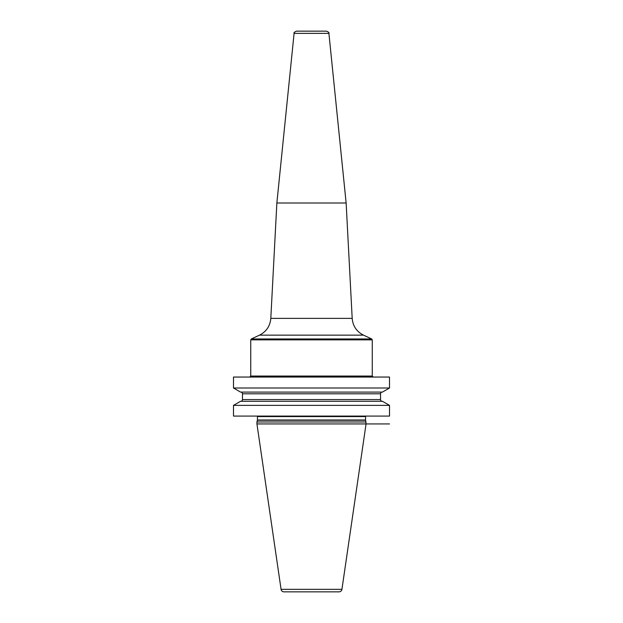 <?xml version="1.0" encoding="UTF-8"?>
<svg xmlns="http://www.w3.org/2000/svg" width="623" height="623" viewBox="0 0 623 623"><rect width="100%" height="100%" fill="white"/><g stroke="black" fill="none" stroke-linecap="round" stroke-linejoin="round"><path stroke-width="0.93" d="M372.258 339.854L372.258 376.066L250.742 376.066L250.742 339.854L372.258 339.854L371.69 338.967L251.31 338.967L250.742 339.854M389.507 377.047L233.493 377.047L233.493 388.004L389.507 388.004L389.507 377.047M389.507 405.363L389.507 416.078L233.493 416.078L233.493 405.363L240.556 401.29L382.444 401.29L389.507 405.363L233.493 405.363M366.059 421.973L256.941 421.973L256.941 423.936L366.059 423.936L365.6 420.26A0.981 0.981 0 0 1 365.569 420.011L365.569 416.569A0.981 0.981 0 0 1 365.701 416.078M256.941 421.973L257.4 420.26A0.981 0.981 0 0 0 257.431 420.011L257.431 416.569A0.981 0.981 0 0 0 257.299 416.078M256.941 423.936L281.066 589.327A2.944 2.944 0 0 0 283.987 591.85L339.013 591.85A2.944 2.944 0 0 0 341.934 589.327L281.066 589.327M389.507 423.936L366.059 423.936L341.934 589.327M389.507 388.004L382.444 392.085L240.556 392.085L233.493 388.004M382.265 401.29A1.721 1.721 0 0 1 380.544 399.569L380.544 393.798A1.721 1.721 0 0 1 382.265 392.085M240.735 401.29A1.721 1.721 0 0 0 242.456 399.569L242.456 393.798A1.721 1.721 0 0 0 240.735 392.085M276.861 202.997L294.095 33.354L328.905 33.354L346.139 202.997L276.861 202.997L270.81 318.376L352.19 318.376C352.867 326.047 356.636 331.638 363.497 335.143L259.503 335.143L251.31 338.967M294.095 33.354C293.628 32.746 294.445 32.007 296.532 31.15L326.468 31.15C328.555 32.007 329.372 32.746 328.905 33.354M365.569 416.569L257.431 416.569M365.569 420.011L257.431 420.011M365.6 420.26L257.4 420.26M380.544 393.798L242.456 393.798M380.544 399.569L242.456 399.569M372.258 376.066L373.239 377.047M250.742 376.066L249.761 377.047M363.497 335.143L371.69 338.967M270.81 318.376C270.133 326.047 266.364 331.638 259.503 335.143M346.139 202.997L352.19 318.376"/></g></svg>
